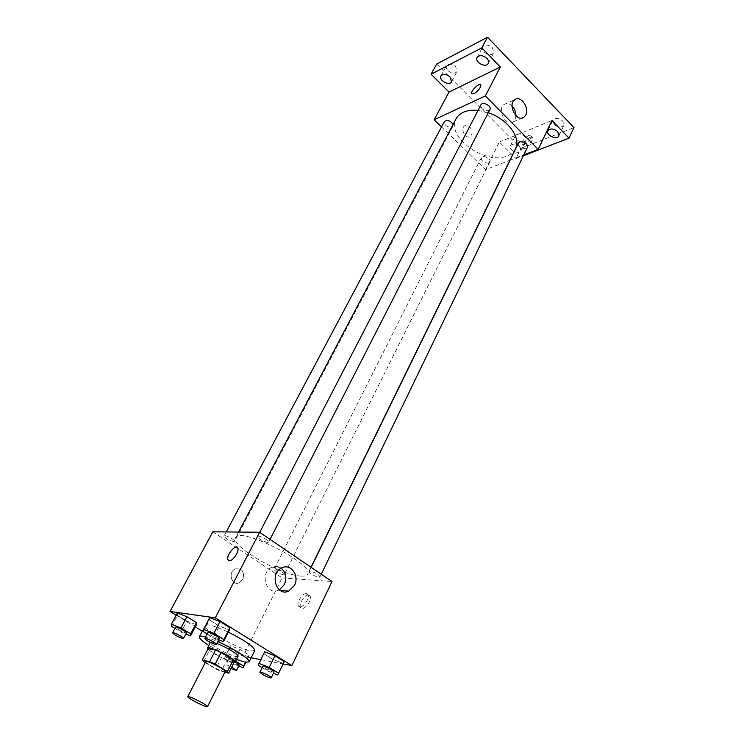 <?xml version="1.0" encoding="UTF-8"?>
<svg xmlns="http://www.w3.org/2000/svg" width="744" height="744" viewBox="0 0 744 744"><rect width="100%" height="100%" fill="white"/><g stroke="black" fill="none" stroke-linecap="round" stroke-linejoin="round"><path stroke-width="0.56" stroke-dasharray="3.72 2.79" d="M225.2 671.516L223.749 671.572C218.978 670.669 204.6 662.755 205.725 661.639M205.205 662.662L215.741 668.968L221.182 671.451L224.837 672.251M203.605 661.704L209.455 650.303L221.498 657.603L215.741 668.968M234.5 661.583L226.929 660.058L221.182 671.451M226.929 660.058L221.498 657.603M209.455 650.303L208.106 648.638M207.864 649.103L214.058 653.688C222.661 658.645 229.338 661.546 234.09 662.383M238.015 656.385L235.876 656.552C230.724 655.259 224.409 652.423 216.941 648.043C212.365 645.215 210.18 643.318 210.375 642.36C210.84 641.728 212.979 642.109 216.783 643.495M236.462 659.482L208.794 645.448M205.614 636.985L217.778 641.551M254.736 650.535L250.737 650.935C238.117 649.056 202.154 628.959 205.214 625.406M205.967 624.904C209.445 624.411 216.904 626.829 228.334 632.14M171.557 626.364L177.435 615.325L177.342 613.065L177.435 615.325L186.911 621.138L196.388 624.774L186.911 621.138L181.099 632.149L185.87 634.018M203.456 631.637L209.492 620.003L209.724 617.669L209.492 620.003L219.303 626.095L229.459 629.945L219.303 626.095L213.342 637.701L218.69 639.775M176.189 615.223L195.263 626.922M202.21 631.182L243.065 656.245L251.147 657.789M260.772 659.64L283.176 663.936M230.37 645.671L229.952 647.559L238.964 653.083L248.468 656.794L249.063 654.99L239.968 649.391L230.37 645.671L229.952 647.559L238.964 653.083L248.468 656.794L249.063 654.99L239.968 649.391L230.37 645.671L224.446 658.459L233.514 663.955L238.74 666.029M258.196 665.22L264.613 651.818L263.832 653.744L273.132 659.519L283.306 663.453L284.292 661.621L277.763 674.985M212.821 531.821L282.116 577.893L243.065 656.245M242.897 579.381C244.683 571.736 242.172 568.249 235.364 568.918C227.469 571.969 231.654 586.411 239.363 582.766L242.897 579.381C244.683 571.736 242.172 568.249 235.364 568.918C227.469 571.969 231.654 586.411 239.373 582.766L242.897 579.381M300.911 576.07C281.167 575.512 229.887 545.585 235.606 537.698C239.01 525.776 315.186 564.417 307.579 574.21C306.798 575.689 304.575 576.312 300.911 576.07M282.116 577.893L332.001 581.51M267.701 542.478C262.372 541.158 259.005 539.168 257.582 536.536C258.196 534.657 269.784 540.581 268.612 542.171L267.701 542.478M233.793 541.669C228.761 540.376 225.534 538.47 224.093 535.978C224.66 534.276 235.662 539.986 234.574 541.418L233.793 541.669M283.418 574.777C278.507 573.457 275.382 571.652 274.043 569.355C274.545 567.719 285.333 573.15 284.32 574.526L283.418 574.777M310.146 571.253L309.123 571.541C308.062 573.085 319.39 578.692 319.957 576.898C318.609 574.47 315.344 572.582 310.146 571.253M308.583 594.995C304.891 594.326 298.66 603.728 300.474 607.253C302.334 612.544 312.573 600.975 310.211 596.232L308.583 594.995M306.389 593.535C302.706 592.875 296.456 602.277 298.26 605.802C300.111 611.094 310.36 599.506 308.016 594.763L306.389 593.535M237.28 547.259L237.903 548.142C239.373 551.49 232.686 561.255 229.273 560.734L228.51 560.492M279.344 589.871L278.637 590.206C266.157 596.242 259.247 572.303 272.016 567.198C275.28 565.831 278.358 566.156 281.232 568.174M515.471 148.754C513.853 151.981 511.109 154.361 507.231 155.896C485.869 165.614 445.368 136.487 456.137 118.659M478.039 110.382L488.287 112.707M518.54 142.895C516.587 146.373 525.999 150.846 527.515 147.163M453.05 124.536L452.938 126.192L451.924 127.094C447.079 127.336 444.549 125.494 444.354 121.56M488.706 162.973C483.991 163.15 481.517 161.411 481.284 157.747C482.726 154.371 491.682 158.835 489.831 162.006L488.706 162.973M489.896 109.554L488.743 110.605C483.647 110.94 481.024 109.033 480.884 104.885M441.518 126.908L485.581 169.651L509.835 160.295M510.086 160.202L523.776 154.919M436.7 64.031L520.949 148.419L516.011 158.565L523.385 155.728M485.581 169.651L499.354 142.03L516.011 158.565M471.408 135.027C473.947 130.684 468.264 122.993 464.619 125.876C459.876 128.814 465.753 139.826 470.217 136.403L471.408 135.027C473.947 130.674 468.264 122.983 464.619 125.876C459.876 128.814 465.753 139.826 470.217 136.403L471.408 135.027M499.354 142.03L551.974 120.482M530.212 137.166C525.869 139.695 523.609 142.532 523.451 145.675C524.381 149.032 534.099 140.504 532.704 137.538L530.212 137.166M528.631 135.566C524.288 138.096 522.028 140.932 521.86 144.085C522.781 147.433 532.499 138.886 531.114 135.929L528.631 135.566M480.922 85.002L480.922 85.002C480.55 88.071 478.206 90.991 473.909 93.772L471.798 93.93M515.927 115.692L515.034 119.617L513.137 121.877C506.05 127.382 496.555 109.219 504.088 104.476C506.599 102.942 509.249 103.444 512.039 105.992M519.647 146.661L520.93 150.744C519.154 155.031 508.124 149.739 510.412 145.703C512.663 143.378 515.741 143.694 519.647 146.661M520.949 148.419L573.959 127.559M484.121 51.996C488.129 55.186 491.347 55.465 493.793 52.843L492.426 47.728C488.417 44.528 485.19 44.24 482.744 46.853C482.019 48.462 482.475 50.183 484.121 51.996M554.15 124.471C558.233 127.605 561.497 127.856 563.933 125.225L562.734 121.002C558.642 117.868 555.377 117.608 552.941 120.221L554.15 124.471M516.708 139.621C520.586 142.578 523.655 142.876 525.906 140.514L524.641 136.412C520.754 133.446 517.684 133.139 515.434 135.492L516.708 139.621M447.953 70.587C451.766 73.591 454.789 73.916 457.039 71.564L455.616 66.644C451.803 63.631 448.762 63.296 446.512 65.639C445.823 67.165 446.298 68.811 447.953 70.587M262.167 667.656L267.57 670.976L273.411 673.274M274.006 672.018L273.039 672.083C267.821 670.298 264.408 668.41 262.772 666.41M263.832 653.744L273.132 659.519L267.57 670.976M273.132 659.519L283.306 663.453M207.195 633.925L213.342 637.701M219.359 638.473L218.522 638.566C213.193 636.79 209.641 634.799 207.874 632.614M209.492 620.003L219.303 626.095M235.615 661.184L224.809 656.664M239.298 664.913L238.461 664.959C233.542 663.248 230.268 661.435 228.641 659.528C229.375 659.231 231.579 660.021 235.253 661.9M229.952 647.559L224.446 658.459M238.964 653.083L233.514 663.955M248.468 656.794L245.725 662.318M249.063 654.99L245.446 662.272M239.968 649.391L234.425 660.458M230.993 668.586C227.692 666.875 225.981 665.694 225.86 665.043C226.446 664.745 228.408 665.424 231.747 667.07M174.961 628.429L181.099 632.149M186.484 632.856L185.768 632.93C180.745 631.219 177.351 629.322 175.584 627.248M177.435 615.325L186.911 621.138M298.26 605.802L300.474 607.253M308.016 594.763L310.211 596.232M278.637 590.206L279.967 590.327M272.016 567.198L282.004 567.784M238.573 532.062L235.606 537.698M310.992 567.216L307.579 574.21M319.957 576.898L321.259 574.201M309.123 571.541L311.178 567.346M226.241 531.941L224.093 535.978M452.938 126.192L234.574 541.418M481.284 157.747L274.043 569.355M489.831 162.006L284.32 574.526M259.74 532.36L257.582 536.536M270.044 539.372L268.612 542.171M521.86 144.085L523.451 145.675M531.114 135.929L532.704 137.538M513.137 121.877L522.102 118.073M504.088 104.476L514.792 99.696M451.515 81.831L457.039 71.564M440.922 75.879L446.512 65.639M520.93 150.744L525.906 140.514M510.412 145.703L515.434 135.492M558.976 135.789L563.933 125.225M547.919 130.749L552.941 120.221M488.241 63.426L493.793 52.843M477.127 57.409L482.744 46.853M228.641 659.528L225.86 665.043"/><path stroke-width="1.12" d="M206.135 706.595C201.438 705.396 186.8 697.491 187.786 696.672C187.944 695.082 208.72 705.619 207.53 706.698L206.135 706.595M187.786 696.672L205.725 661.639C206.088 659.677 226.576 670.065 225.2 671.516L207.53 706.698M202.219 660.086L208.106 648.638L215.528 650.051L221.07 652.544L233.263 659.965L227.45 671.544L215.174 664.159L209.613 661.639L202.219 660.086L205.205 662.662M224.837 672.251L228.724 673.115L227.45 671.544M233.263 659.965L234.5 661.583L228.724 673.115M234.09 662.383L235.15 662.104C237.206 659.863 208.041 645.067 207.455 648.052L207.864 649.103M216.783 643.495C225.832 646.759 239.345 654.99 238.015 656.385L235.15 662.104M221.07 652.544L215.174 664.159M215.528 650.051L209.613 661.639M217.778 641.551C233.783 648.517 250.961 659.77 249.101 661.928L245.139 662.207L236.462 659.482M208.794 645.448C202.098 641.086 198.955 638.175 199.355 636.687C199.829 635.869 201.922 635.971 205.614 636.985M199.355 636.687L205.967 624.904M228.334 632.14C245.306 640.696 254.113 646.824 254.736 650.535L249.101 661.928M185.87 634.018L190.585 635.86L196.388 624.774L196.481 622.607L186.902 616.711L177.342 613.065L171.399 624.197L171.557 626.364L174.961 628.429M218.69 639.775L223.507 641.635L229.459 629.945L229.896 627.713L219.982 621.528L209.724 617.669L203.624 629.415L203.456 631.637L207.195 633.925M283.176 663.936L291.871 665.601L215.304 617.836L170.041 611.447L176.189 615.223M195.263 626.922L202.21 631.182M251.147 657.789L260.772 659.64M273.411 673.274L277.763 674.985L284.292 661.621L274.889 655.762L264.613 651.818L258.196 665.22L262.167 667.656M291.871 665.601L332.001 581.51L259.591 532.258L212.821 531.821L170.041 611.447M259.591 532.258L215.304 617.836M294.494 585.37L288.709 591.117C276.126 597.246 269.142 572.964 282.004 567.784C290.82 563.245 299.683 575.828 294.494 585.37M229.273 560.734L227.869 559.618C226.018 555.061 236.508 543.046 237.903 548.133C239.363 551.481 232.686 561.246 229.273 560.734M228.51 560.492L227.878 559.618C226.241 555.777 234.49 544.943 237.28 547.259M281.232 568.174C285.975 572.48 287.026 577.939 284.375 584.542L279.344 589.871M238.573 532.062L456.137 118.659C459.857 112.288 467.148 109.535 478.039 110.382M488.287 112.707C507.594 118.975 521.525 137.956 515.471 148.754L310.992 567.216M321.259 574.201L527.515 147.163C527.31 143.313 524.743 141.527 519.796 141.806L518.54 142.895L311.178 567.346M226.241 531.941L444.354 121.56C447.451 119.542 450.353 120.537 453.05 124.536M259.74 532.36L480.884 104.885C482.568 101.091 492.007 105.983 489.896 109.554L270.044 539.372M523.776 154.919L538.191 149.367L485.348 95.939L434.152 119.765L441.518 126.908M523.385 155.728L569.03 138.161L573.959 127.559L487.515 37.2L436.7 64.031L431.074 74.223L449.041 92.061L434.152 119.765M569.03 138.161L551.974 120.482L538.191 149.367M487.515 37.2L481.852 47.839L431.074 74.223M485.348 95.939L500.331 66.979L481.852 47.839M525.794 115.032L523.897 117.31C516.801 122.853 507.231 104.458 514.792 99.696C520.605 95 529.802 107.889 525.794 115.032M500.331 66.979L449.041 92.061M473.909 93.772L471.612 93.595C470.478 90.87 480.215 81.859 480.922 85.002C480.54 88.071 478.206 90.991 473.909 93.772M471.798 93.93L471.612 93.605C470.487 90.88 480.224 81.868 480.922 85.002M512.039 105.992C514.597 108.68 515.899 111.916 515.927 115.692M450.046 76.939L451.515 81.831C449.385 86.369 438.281 80.138 440.922 75.879C443.164 73.563 446.205 73.916 450.046 76.939M486.836 58.339C488.483 60.152 488.948 61.845 488.241 63.426C485.971 68.374 474.319 62.078 477.127 57.409C479.564 54.824 482.8 55.13 486.836 58.339M557.74 131.586L558.976 135.789C557.098 140.43 545.51 135.157 547.919 130.749C550.346 128.163 553.62 128.442 557.74 131.586M278.693 673.264L269.226 667.433L258.931 663.406M259.935 672.223L262.772 666.41C263.032 665.155 274.834 671.051 274.006 672.018L271.197 677.849L270.23 677.896C265.013 676.082 261.581 674.194 259.935 672.223C260.177 671.004 271.997 676.91 271.197 677.849M284.292 661.621L274.889 655.762L269.226 667.433M274.889 655.762L264.613 651.818M223.507 641.635L223.888 639.514L213.891 633.358L203.624 629.415M204.823 638.51L207.874 632.614C208.18 631.303 220.243 637.459 219.359 638.473L216.337 644.378L215.5 644.462C210.171 642.649 206.618 640.668 204.823 638.51C205.112 637.236 217.202 643.402 216.337 644.378M229.459 629.945L229.896 627.713L223.888 639.514M229.896 627.713L219.982 621.528L213.891 633.358M219.982 621.528L209.724 617.669M238.74 666.029L243.037 667.74L243.586 666.029L235.615 661.184M235.253 661.9L239.298 664.913L236.546 670.437L230.993 668.586M245.725 662.318L243.037 667.74M245.446 662.272L243.586 666.029M231.747 667.07L236.546 670.437M190.585 635.86L190.613 633.786L180.969 627.917L171.399 624.197M172.617 632.828L175.584 627.248C175.863 626.057 187.311 631.954 186.484 632.856L183.536 638.454L182.829 638.519C177.807 636.78 174.403 634.883 172.617 632.828C172.878 631.684 184.345 637.58 183.536 638.454M196.388 624.774L196.481 622.607L190.613 633.786M196.481 622.607L186.902 616.711L180.969 627.917M186.902 616.711L177.342 613.065M210.338 642.435L207.455 648.052M279.967 590.327L288.709 591.117M522.102 118.073L523.897 117.31"/></g></svg>

